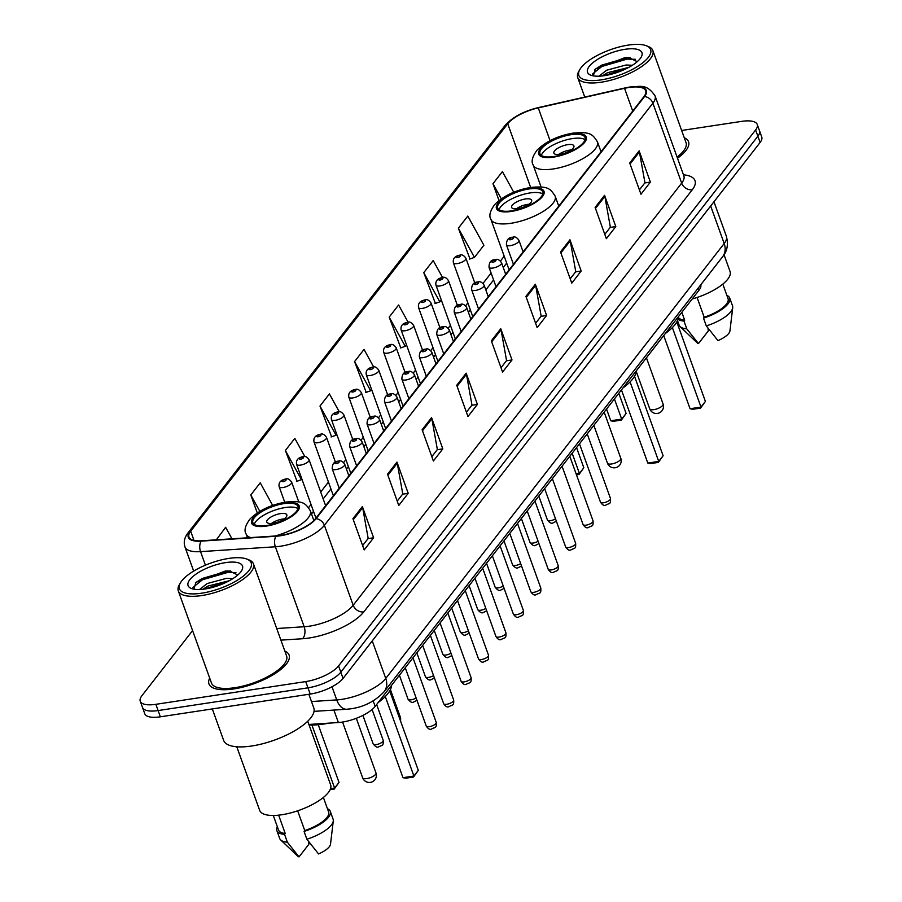 <?xml version="1.0" encoding="UTF-8"?>
<svg xmlns="http://www.w3.org/2000/svg" width="902" height="902" viewBox="0 0 902 902"><rect width="100%" height="100%" fill="white"/><g stroke="black" fill="none" stroke-linecap="round" stroke-linejoin="round"><path stroke-width="1.35" d="M700.775 284.806A26.62 9.403 160.2 0 1 699.095 290.117L375.153 706.413A26.62 9.403 160.2 0 1 338.374 722.525L308.89 724.441M192.588 630.577L141.885 695.746A26.62 9.403 -19.8 0 0 140.25 701.204L144.748 713.696A26.62 9.403 -19.8 0 0 160.364 716.808L310.22 694.078A26.62 9.403 -19.8 0 0 343.064 678.405L760.115 142.448A26.62 9.403 -19.8 0 0 761.75 136.98L759.495 130.734A26.62 9.403 -19.8 0 1 757.872 136.202A26.62 9.403 -19.8 0 0 759.495 130.734L757.252 124.487A26.62 9.403 -19.8 0 0 741.636 121.375L681.653 130.474M140.25 701.204A26.62 9.403 -19.8 0 0 155.866 704.315L305.722 681.585A26.62 9.403 -19.8 0 0 338.566 665.913L340.821 672.159L757.872 136.202L340.821 672.159A26.62 9.403 -19.8 0 1 307.965 687.831A26.62 9.403 -19.8 0 0 340.821 672.159L343.064 678.405M155.866 704.315L158.109 710.562L307.965 687.831L158.109 710.562A26.62 9.403 -19.8 0 1 142.505 707.45A26.62 9.403 -19.8 0 0 158.109 710.562L160.364 716.808M209.692 678.101A42.586 15.052 -19.8 0 0 208.96 683.93A42.586 15.052 -19.8 0 0 233.934 688.914A42.586 15.052 -19.8 0 0 289.102 655.077A42.586 15.052 -19.8 0 0 284.818 651.052A42.586 15.052 -19.8 0 1 289.102 655.077A42.586 15.052 -19.8 0 1 233.934 688.914A42.586 15.052 -19.8 0 1 208.96 683.93A42.586 15.052 -19.8 0 1 209.692 678.101M629.032 87.471A28.39 10.035 160.2 0 1 645.685 90.786A28.39 10.035 160.2 0 1 643.949 96.615L315.463 518.751A28.39 10.035 160.2 0 1 276.238 535.935L201.417 540.794A28.39 10.035 160.2 0 1 188.946 537.017A28.39 10.035 160.2 0 1 190.683 531.188L507.725 123.766A28.39 10.035 160.2 0 1 538.268 107.89L624.545 88.317A28.39 10.035 160.2 0 1 629.032 87.471M629.28 87.144A29.101 10.283 -19.8 0 0 624.68 88.024L538.415 107.597A29.101 10.283 -19.8 0 0 507.093 123.856L190.063 531.289A29.101 10.283 -19.8 0 0 201.056 541.132L275.877 536.273A29.101 10.283 -19.8 0 0 316.083 518.661L644.569 96.514A29.101 10.283 -19.8 0 0 629.28 87.144M352.93 518.673L364.183 549.916L373.62 537.784L362.367 506.552L352.93 518.673M362.627 545.586L368.174 538.438L362.672 507.646A7.103 5.795 -142.1 0 0 362.367 506.552M368.027 538.629L373.62 537.784M387.533 474.215L398.774 505.447L408.211 493.326L396.97 462.095L387.533 474.215M397.218 501.117L402.777 493.98L397.263 463.188A7.103 5.795 -142.1 0 0 396.97 462.095M402.63 494.172L408.211 493.326M422.125 429.758L433.377 460.99L442.814 448.869L431.562 417.626L422.125 429.758M431.821 456.66L437.369 449.523L431.855 418.731A7.103 5.795 -142.1 0 0 431.562 417.626M437.222 449.715L442.814 448.869M456.728 385.289L467.969 416.532L477.406 404.4L466.165 373.169L456.728 385.289M466.413 412.203L471.971 405.054L466.458 374.262A7.103 5.795 -142.1 0 0 466.165 373.169M471.825 405.246L477.406 404.4M629.709 162.991L640.961 194.223L650.387 182.103L639.146 150.859L629.709 162.991M639.394 189.894L644.953 182.756L639.439 151.964A7.103 5.795 -142.1 0 0 639.146 150.859M644.806 182.948L650.387 182.103M595.117 207.449L606.358 238.68L615.795 226.56L604.554 195.328L595.117 207.449M604.802 234.351L610.361 227.214L604.847 196.422A7.103 5.795 -142.1 0 0 604.554 195.328M610.214 227.405L615.795 226.56M560.514 251.906L571.767 283.149L581.192 271.017L569.951 239.785L560.514 251.906M570.199 278.819L575.758 271.682L570.244 240.879A7.103 5.795 -142.1 0 0 569.951 239.785M575.611 271.863L581.192 271.017M525.922 296.375L537.164 327.606L546.601 315.486L535.36 284.243L525.922 296.375M535.608 323.277L541.166 316.14L535.653 285.348A7.103 5.795 -142.1 0 0 535.36 284.243M541.02 316.331L546.601 315.486M491.319 340.832L502.572 372.064L512.009 359.943L500.757 328.711L491.319 340.832M501.005 367.734L506.563 360.597L501.05 329.805A7.103 5.795 -142.1 0 0 500.757 328.711M506.417 360.789L512.009 359.943M677.503 158.222A42.586 15.052 -19.8 0 0 688.542 141.761A42.586 15.052 -19.8 0 0 684.257 137.735A42.586 15.052 -19.8 0 1 688.542 141.761A42.586 15.052 -19.8 0 1 677.503 158.222M338.566 665.913L755.617 129.956A26.62 9.403 -19.8 0 0 757.252 124.487M304.876 456.626L294.819 438.372L285.382 450.493L297.006 481.251M272.675 505.424L260.227 482.829L250.79 494.961L257.262 512.934M231.972 538.81L225.624 527.298L216.333 539.824M408.121 322.251L398.605 304.989L389.179 317.109L400.792 347.868M442.566 277.512L433.208 260.531L423.771 272.652L435.395 303.41M458.363 228.195L474.452 257.386L483.889 245.254L467.8 216.063L458.363 228.195L469.987 258.942M513.757 192.227L502.403 171.605L492.966 183.726L499.009 200.526M339.276 411.808L329.41 393.915L319.985 406.035L331.598 436.793M373.687 367.013L364.013 349.446L354.576 361.578L366.201 392.325M354.576 361.578L370.666 390.769L371.601 389.551M370.666 390.769L365.716 392.494M389.179 317.109L405.257 346.3L406.452 344.767M405.257 346.3L400.308 348.037M423.771 272.652L439.849 301.843L441.303 299.983M439.849 301.843L434.899 303.579M474.452 257.386L469.502 259.111M492.966 183.726L501.298 198.846M319.985 406.035L336.063 435.226L336.75 434.336M336.063 435.226L331.113 436.963M285.382 450.493L301.471 479.684L301.911 479.12M301.471 479.684L296.521 481.42M250.79 494.961L259.81 511.344M601.206 79.861A38.155 13.485 -19.8 0 0 641.942 63.422A38.155 13.485 -19.8 0 0 646.238 45.72A38.155 13.485 -19.8 0 0 628.254 45.1A38.155 13.485 -19.8 0 0 579.772 69.646A38.155 13.485 -19.8 0 0 601.206 79.861M579.772 69.646L578.712 71.551A39.925 14.116 -19.8 0 0 577.731 77.561A39.925 14.116 -19.8 0 0 601.138 82.229A39.925 14.116 -19.8 0 0 652.856 50.523A39.925 14.116 -19.8 0 0 648.267 46.498L646.238 45.72M677.086 157.061A39.925 14.116 -19.8 0 0 686.039 142.663L652.856 50.523M692.161 299.013A37.704 13.327 -19.8 0 0 730.056 271.479L724.024 254.725M598.996 76.185L606.606 70.232L626.044 65L632.381 65.26M602.265 75.948L607.497 72.712L628.75 67.402M624.985 49.306A28.932 10.226 -19.8 0 0 594.102 61.764A28.932 10.226 -19.8 0 0 590.844 75.193A28.932 10.226 -19.8 0 0 604.475 75.655A28.932 10.226 -19.8 0 0 641.243 57.04A28.932 10.226 -19.8 0 0 624.985 49.306M637.24 61.663L628.818 57.604L624.748 57.694L595.354 69.037L593.336 75.858M678.496 317.651A26.62 9.403 -19.8 0 0 684.674 320.176L681.833 312.295M677.503 320.65L679.105 325.103A28.39 10.035 -19.8 0 0 680.108 326.603L697.066 342.737A17.747 6.269 -19.8 0 0 698.464 343.583L708.284 330.955L708.014 328.136M680.108 326.603A28.39 10.035 -19.8 0 0 686.794 328.869L683.987 321.067L684.674 320.176M698.464 343.583L686.794 328.869M678.033 319.376A28.39 10.035 -19.8 0 0 683.987 321.067M697.088 297.491L704.191 317.222A26.62 9.403 -19.8 0 0 728.049 298.663L722.818 284.119M704.191 317.222L703.504 318.102L706.311 325.915L717.981 340.618A17.747 6.269 -19.8 0 0 729.943 330.899L732.717 307.661A28.39 10.035 -19.8 0 0 732.537 305.868L729.718 298.055A28.39 10.035 -19.8 0 0 726.865 295.371M706.311 325.915A28.39 10.035 -19.8 0 0 732.717 307.661M703.504 318.102A28.39 10.035 -19.8 0 0 729.718 298.055M592.388 74.054L601.927 66.444L627.082 59.115L635.38 59.295M608.422 74.922L622.989 70.198M594.824 69.544L601.476 65.203L626.642 57.886L630.194 57.717M603.923 75.745L627.409 68.112M570.989 134.691A23.959 8.468 -19.8 0 0 539.96 153.712A23.959 8.468 -19.8 0 0 554.008 156.52A23.959 8.468 -19.8 0 0 585.037 137.487A23.959 8.468 -19.8 0 0 570.989 134.691M585.048 139.686A23.959 8.468 -19.8 0 0 572.398 138.592A23.959 8.468 -19.8 0 0 541.347 155.415M665.27 333.582A51.899 18.344 -19.8 0 0 678.631 316.41M705.398 401.424L700.628 408.076L692.815 409.26L690.064 408.741L700.989 407.084L705.398 401.424L676.793 321.991M700.628 408.076L700.989 407.084L672.373 327.573M690.064 408.741L663.725 335.567M626.101 413.454L621.32 420.106L613.518 421.29L610.767 420.772L621.692 419.114L626.101 413.454L618.828 393.261M621.32 420.106L621.692 419.114L614.42 398.921M610.767 420.772L606.55 409.046M567.674 144.658A10.644 3.766 -19.8 0 0 553.884 153.114A10.644 3.766 -19.8 0 0 560.131 154.355A10.644 3.766 -19.8 0 0 573.92 145.899A10.644 3.766 -19.8 0 0 567.674 144.658M571.259 149.946A10.644 3.766 -19.8 0 0 569.647 150.127A10.644 3.766 -19.8 0 0 558.518 154.535M201.777 593.178A38.155 13.485 -19.8 0 0 242.503 576.739A38.155 13.485 -19.8 0 0 246.81 559.048A38.155 13.485 -19.8 0 0 228.826 558.417A38.155 13.485 -19.8 0 0 180.332 582.974A38.155 13.485 -19.8 0 0 201.777 593.178M180.332 582.974L179.272 584.868A39.925 14.116 -19.8 0 0 178.292 590.889A39.925 14.116 -19.8 0 0 201.71 595.557A39.925 14.116 -19.8 0 0 253.428 563.84A39.925 14.116 -19.8 0 0 248.828 559.826L246.81 559.048M178.292 590.889L211.463 683.028A39.925 14.116 -19.8 0 0 234.881 687.696A39.925 14.116 -19.8 0 0 286.599 655.979L253.428 563.84M212.308 708.927L223.64 740.395A47.907 16.935 -19.8 0 0 251.726 745.999A47.907 16.935 -19.8 0 0 313.795 707.946L308.867 694.281M236.775 746.777L259.663 810.346A37.704 13.327 -19.8 0 0 281.774 814.754A37.704 13.327 -19.8 0 0 330.617 784.796L307.729 721.228M199.556 589.513L207.167 583.549L226.605 578.317L232.941 578.588M202.826 589.277L208.069 586.029L229.311 580.719M225.556 562.622A28.932 10.226 -19.8 0 0 194.663 575.093A28.932 10.226 -19.8 0 0 191.404 588.51A28.932 10.226 -19.8 0 0 205.036 588.983A28.932 10.226 -19.8 0 0 241.804 570.368A28.932 10.226 -19.8 0 0 225.556 562.622M237.801 574.991L229.379 570.932L225.32 571.022L195.914 582.365L193.896 589.186M273.295 815.476L278.526 830.009A26.62 9.403 -19.8 0 0 285.235 833.504L278.639 815.16M277.342 826.728A28.39 10.035 -19.8 0 0 276.858 830.618L279.676 838.42A28.39 10.035 -19.8 0 0 280.669 839.92L297.626 856.054A17.747 6.269 -19.8 0 0 299.024 856.9L308.845 844.283L308.574 841.465M280.669 839.92A28.39 10.035 -19.8 0 0 287.366 842.197L284.547 834.384L285.235 833.504M299.024 856.9L287.366 842.197M276.858 830.618A28.39 10.035 -19.8 0 0 284.547 834.384M297.649 810.808L304.752 830.539A26.62 9.403 -19.8 0 0 328.61 811.98L323.378 797.436M304.752 830.539L304.064 831.43L306.872 839.232L318.541 853.935A17.747 6.269 -19.8 0 0 330.504 844.216L333.278 820.989A28.39 10.035 -19.8 0 0 333.097 819.185L330.29 811.383A28.39 10.035 -19.8 0 0 327.437 808.699M306.872 839.232A28.39 10.035 -19.8 0 0 333.278 820.989M304.064 831.43A28.39 10.035 -19.8 0 0 330.29 811.383M192.96 587.371L202.488 579.772L227.654 572.443L235.941 572.623M208.993 588.251L223.561 583.526M195.384 582.861L202.048 578.532L227.203 571.203L230.754 571.034M204.483 589.062L227.969 581.429M528.719 189.014A23.959 8.468 -19.8 0 0 497.69 208.035A23.959 8.468 -19.8 0 0 511.738 210.843A23.959 8.468 -19.8 0 0 542.767 191.81A23.959 8.468 -19.8 0 0 528.719 189.014M542.778 194.009A23.959 8.468 -19.8 0 0 530.128 192.915A23.959 8.468 -19.8 0 0 499.077 209.749M623 387.905A51.899 18.344 -19.8 0 0 636.361 370.733M663.128 455.747L658.359 462.399L650.545 463.583L647.794 463.064L658.719 461.407L663.128 455.747L634.523 376.314M658.359 462.399L658.719 461.407L630.092 381.896M647.794 463.064L621.455 389.889M576.152 473.933L579.422 473.437L583.831 467.777L576.558 447.584M583.831 467.777L579.05 474.429L579.422 473.437L572.15 453.244M579.05 474.429L576.468 474.824M525.404 198.981A10.644 3.766 -19.8 0 0 511.614 207.437A10.644 3.766 -19.8 0 0 517.861 208.678A10.644 3.766 -19.8 0 0 531.65 200.221A10.644 3.766 -19.8 0 0 525.404 198.981M528.989 204.269A10.644 3.766 -19.8 0 0 527.377 204.45A10.644 3.766 -19.8 0 0 516.248 208.858M283.893 503.632A23.959 8.468 -19.8 0 0 252.864 522.664A23.959 8.468 -19.8 0 0 266.913 525.46A23.959 8.468 -19.8 0 0 297.942 506.428A23.959 8.468 -19.8 0 0 283.893 503.632M297.964 508.627A23.959 8.468 -19.8 0 0 285.303 507.533A23.959 8.468 -19.8 0 0 254.251 524.366M309.07 724.971A51.899 18.344 -19.8 0 0 323.919 724.035A51.899 18.344 -19.8 0 0 329.072 723.133M378.175 702.523A51.899 18.344 -19.8 0 0 391.536 685.351M418.302 770.376L413.533 777.017L405.731 778.201L402.98 777.693L413.905 776.036L418.302 770.376L389.709 690.932M413.533 777.017L413.905 776.036L385.278 696.524M402.98 777.693L376.63 704.518M330.515 788.675L334.597 788.055L339.005 782.406L318.248 724.734M339.005 782.406L334.236 789.047L334.597 788.055L311.912 725.039M334.236 789.047L330.109 789.678M280.59 513.599A10.644 3.766 -19.8 0 0 266.789 522.055A10.644 3.766 -19.8 0 0 273.035 523.307A10.644 3.766 -19.8 0 0 286.825 514.839A10.644 3.766 -19.8 0 0 280.59 513.599M284.164 518.887A10.644 3.766 -19.8 0 0 282.551 519.067A10.644 3.766 -19.8 0 0 271.423 523.476M698.317 287.952L699.095 290.117M333.898 710.077L338.374 722.525M373.169 700.899L375.153 706.413M311.483 701.542L336.728 699.907A35.494 12.549 -19.8 0 0 341.959 699.332A35.494 12.549 -19.8 0 0 385.763 678.428L724.182 243.517A35.494 12.549 -19.8 0 0 726.358 236.234C728.5 244.498 727.237 251.342 722.581 256.777L384.162 691.687A17.747 14.488 37.9 0 0 385.763 678.428L372.255 640.894M710.675 205.983L724.182 243.517A17.747 14.488 37.9 0 1 722.581 256.777M332.004 686.772L336.728 699.907A17.747 10.486 86.3 0 0 346.785 709.243L314.043 711.362M760.115 142.448L755.617 129.956M310.22 694.078L305.722 681.585M683.468 174.796A44.356 15.684 160.2 0 1 692.296 189.747L363.81 611.883A8.873 7.25 37.9 0 1 353.189 605.265L681.675 183.129A35.494 12.549 -19.8 0 0 683.84 175.834L684.066 176.713M363.81 611.883A44.356 15.684 160.2 0 1 309.059 638.018A44.356 15.684 160.2 0 1 302.52 638.74L280.894 640.138M275.877 536.273A8.873 5.243 86.3 0 0 275.369 546.781L304.166 626.743A35.494 12.549 -19.8 0 0 309.397 626.168A35.494 12.549 -19.8 0 0 353.189 605.265L324.404 525.302A35.494 12.549 160.2 0 1 275.369 546.781L200.548 551.641A35.494 12.549 160.2 0 1 184.966 546.916L193.671 571.101M538.922 107.473A8.873 2.729 77.2 0 0 538.663 107.496C523.679 111.138 512.449 117.17 504.973 125.57A8.873 7.25 37.9 0 1 507.093 123.856M190.063 531.289A8.873 7.25 -142.1 0 0 187.943 533.003C184.425 537.536 183.433 542.181 184.966 546.916M201.056 541.132A8.873 5.243 86.3 0 0 200.548 551.641L205.419 565.182M644.569 96.514A8.873 7.25 -142.1 0 1 652.89 103.166A35.494 12.549 160.2 0 0 655.055 95.883C646.272 82.849 639.495 86.975 629.776 86.998L538.663 107.496A8.873 2.729 77.2 0 0 538.415 107.597M316.083 518.661A8.873 7.25 37.9 0 1 324.404 525.302L652.89 103.166L681.675 183.129A8.873 7.25 37.9 0 0 692.296 189.747M276.711 628.525L304.166 626.743A8.873 5.243 -93.7 0 1 302.52 638.74M190.683 531.188L193.998 540.399M624.545 88.317L632.719 111.036M538.268 107.89L550.062 140.656M507.725 123.766L530.647 187.447C515.561 190.142 503.62 195.802 494.848 204.393C490.045 210.888 488.726 215.86 490.902 219.299A34.163 12.076 160.2 0 0 510.927 223.29A34.163 12.076 160.2 0 0 555.17 196.162C550.31 188.845 548.664 185.756 530.669 187.447M504.184 256.224L500.452 261.028M491.094 273.047L483.021 283.42M467.845 302.925L465.601 305.812M450.425 325.318L448.181 328.204M432.994 347.71L430.75 350.596M415.574 370.102L413.33 372.988M398.154 392.494L395.899 395.38M380.723 414.886L378.479 417.773M363.303 437.278L361.059 440.165M345.872 459.67L343.628 462.557M328.452 482.063L320.695 492.03M311.032 504.455L308.608 507.567M491.691 341.847L501.05 329.805M526.283 297.378L535.653 285.348M560.886 252.921L570.244 240.879M595.478 208.463L604.847 196.422M630.07 163.995L639.439 151.964M457.088 386.304L466.458 374.262M422.497 430.761L431.855 418.731M387.894 475.23L397.263 463.188M353.302 519.687L362.672 507.646M553.535 157.117A25.29 8.941 -19.8 0 0 584.744 142.223A25.29 8.941 -19.8 0 0 571.462 134.082A25.29 8.941 -19.8 0 0 540.253 148.977A25.29 8.941 -19.8 0 0 553.535 157.117M601.025 151.773L597.451 141.839A34.163 12.076 160.2 0 1 553.197 168.967A34.163 12.076 160.2 0 1 533.172 164.976L541.099 187.007M653.882 409.643A7.103 2.514 160.2 0 1 649.722 408.82A7.103 7.103 0 0 0 662 410.771A7.103 7.103 0 0 0 663.071 404.006A7.103 2.514 160.2 0 1 662.643 405.472A7.103 2.514 160.2 0 1 653.882 409.643M511.265 211.44A25.29 8.941 -19.8 0 0 542.474 196.546A25.29 8.941 -19.8 0 0 529.192 188.405A25.29 8.941 -19.8 0 0 497.983 203.3A25.29 8.941 -19.8 0 0 511.265 211.44M611.612 463.966A7.103 2.514 160.2 0 1 607.441 463.143A7.103 7.103 0 0 0 619.73 465.094A7.103 7.103 0 0 0 620.802 458.329A7.103 2.514 160.2 0 1 620.373 459.794A7.103 2.514 160.2 0 1 611.612 463.966M266.44 526.069A25.29 8.941 -19.8 0 0 297.649 511.175A25.29 8.941 -19.8 0 0 284.367 503.023A25.29 8.941 -19.8 0 0 253.158 517.917A25.29 8.941 -19.8 0 0 266.44 526.069M313.862 520.544L310.356 510.78A34.163 12.076 160.2 0 1 275.02 536.013M250.677 537.592A34.163 12.076 160.2 0 1 246.077 533.928L247.475 537.806M366.787 778.595A7.103 2.514 160.2 0 1 362.627 777.761A7.103 7.103 0 0 0 374.905 779.723A7.103 7.103 0 0 0 375.976 772.958A7.103 2.514 160.2 0 1 375.548 774.412A7.103 2.514 160.2 0 1 366.787 778.595M610.485 498.502C610.846 504.748 609.515 502.899 605.828 505.097C604.182 506.033 602.389 505.03 600.473 502.11A5.322 1.883 -19.8 0 0 603.596 502.741A5.322 1.883 -19.8 0 0 610.485 498.502L587.225 433.885M510.34 245.648A6.652 2.356 160.2 0 1 506.439 244.87C506.439 239.831 508.559 237.282 512.821 237.226C514.862 236.324 516.902 237.373 518.966 240.372A6.652 2.356 160.2 0 1 510.34 245.648M512.088 237.711A2.221 0.789 -19.8 0 0 509.348 239.007A2.221 0.789 -19.8 0 0 510.509 239.729A2.221 0.789 -19.8 0 0 513.249 238.421A2.221 0.789 -19.8 0 0 512.088 237.711M593.065 520.894C593.415 527.14 592.095 525.291 588.408 527.49C586.751 528.425 584.97 527.422 583.042 524.502A5.322 1.883 -19.8 0 0 586.165 525.133A5.322 1.883 -19.8 0 0 593.065 520.894L569.793 456.277M492.92 268.041A6.652 2.356 160.2 0 1 489.019 267.263C489.008 262.223 491.139 259.675 495.401 259.618C497.442 258.716 499.482 259.765 501.546 262.764A6.652 2.356 160.2 0 1 492.92 268.041M494.657 260.103A2.221 0.789 -19.8 0 0 491.928 261.4A2.221 0.789 -19.8 0 0 493.09 262.121A2.221 0.789 -19.8 0 0 495.829 260.813A2.221 0.789 -19.8 0 0 494.657 260.103M575.634 543.286C575.995 549.532 574.675 547.683 570.977 549.882C569.331 550.818 567.55 549.814 565.622 546.894A5.322 1.883 -19.8 0 0 568.745 547.525A5.322 1.883 -19.8 0 0 575.634 543.286L552.374 478.669M475.501 290.433A6.652 2.356 160.2 0 1 471.599 289.655C471.588 284.615 473.719 282.067 477.981 282.01C480.011 281.108 482.063 282.157 484.115 285.156A6.652 2.356 160.2 0 1 475.501 290.433M477.237 282.495A2.221 0.789 -19.8 0 0 474.497 283.792A2.221 0.789 -19.8 0 0 475.658 284.513A2.221 0.789 -19.8 0 0 478.398 283.205A2.221 0.789 -19.8 0 0 477.237 282.495M558.214 565.678C558.563 571.924 557.244 570.075 553.557 572.274C551.911 573.21 550.119 572.206 548.202 569.286A5.322 1.883 -19.8 0 0 551.314 569.917A5.322 1.883 -19.8 0 0 558.214 565.678L534.942 501.061M458.069 312.825A6.652 2.356 160.2 0 1 454.168 312.047C454.168 307.007 456.288 304.459 460.55 304.402C462.591 303.5 464.631 304.549 466.695 307.548A6.652 2.356 160.2 0 1 458.069 312.825M459.817 304.887A2.221 0.789 -19.8 0 0 457.077 306.184A2.221 0.789 -19.8 0 0 458.239 306.905A2.221 0.789 -19.8 0 0 460.978 305.598A2.221 0.789 -19.8 0 0 459.817 304.887M540.794 588.07C541.144 594.317 539.824 592.467 536.138 594.666C534.48 595.602 532.699 594.598 530.771 591.678A5.322 1.883 -19.8 0 0 533.894 592.31A5.322 1.883 -19.8 0 0 540.794 588.07L517.522 523.453M440.65 335.217A6.652 2.356 160.2 0 1 436.748 334.439C436.737 329.399 438.868 326.851 443.13 326.795C445.16 325.893 447.212 326.941 449.264 329.94A6.652 2.356 160.2 0 1 440.65 335.217M442.386 327.279A2.221 0.789 -19.8 0 0 439.646 328.576A2.221 0.789 -19.8 0 0 440.819 329.298A2.221 0.789 -19.8 0 0 443.547 327.99A2.221 0.789 -19.8 0 0 442.386 327.279M523.363 610.462C523.724 616.709 522.393 614.86 518.706 617.058C517.06 617.994 515.267 616.991 513.351 614.07A5.322 1.883 -19.8 0 0 516.474 614.702A5.322 1.883 -19.8 0 0 523.363 610.462L500.103 545.845M423.23 357.609A6.652 2.356 160.2 0 1 419.317 356.831C419.317 351.791 421.448 349.243 425.699 349.187C427.74 348.285 429.78 349.333 431.844 352.332A6.652 2.356 160.2 0 1 423.23 357.609M424.966 349.672A2.221 0.789 -19.8 0 0 422.226 350.968A2.221 0.789 -19.8 0 0 423.388 351.69A2.221 0.789 -19.8 0 0 426.127 350.382A2.221 0.789 -19.8 0 0 424.966 349.672M505.943 632.854C506.293 639.101 504.973 637.252 501.286 639.45C499.629 640.386 497.848 639.383 495.92 636.462A5.322 1.883 -19.8 0 0 499.043 637.094A5.322 1.883 -19.8 0 0 505.943 632.854L482.671 568.237M405.799 380.001A6.652 2.356 160.2 0 1 401.897 379.223C401.886 374.183 404.017 371.635 408.279 371.579C410.32 370.677 412.361 371.725 414.424 374.725A6.652 2.356 160.2 0 1 405.799 380.001M407.535 372.064A2.221 0.789 -19.8 0 0 404.806 373.36A2.221 0.789 -19.8 0 0 405.968 374.082A2.221 0.789 -19.8 0 0 408.707 372.774A2.221 0.789 -19.8 0 0 407.535 372.064M488.512 655.247C488.873 661.493 487.554 659.644 483.855 661.842C482.209 662.778 480.428 661.775 478.5 658.855A5.322 1.883 -19.8 0 0 481.623 659.486A5.322 1.883 -19.8 0 0 488.512 655.247L465.252 590.63M388.379 402.393A6.652 2.356 160.2 0 1 384.477 401.615C384.466 396.576 386.597 394.027 390.859 393.971C392.889 393.069 394.941 394.118 396.993 397.117A6.652 2.356 160.2 0 1 388.379 402.393M390.115 394.456A2.221 0.789 -19.8 0 0 387.375 395.752A2.221 0.789 -19.8 0 0 388.548 396.474A2.221 0.789 -19.8 0 0 391.276 395.166A2.221 0.789 -19.8 0 0 390.115 394.456M471.092 677.639C471.442 683.885 470.122 682.036 466.435 684.235C464.789 685.17 462.997 684.167 461.08 681.247A5.322 1.883 -19.8 0 0 464.192 681.878A5.322 1.883 -19.8 0 0 471.092 677.639L447.832 613.022M370.947 424.786A6.652 2.356 160.2 0 1 367.046 424.008C367.046 418.968 369.166 416.42 373.428 416.363C375.469 415.461 377.51 416.51 379.573 419.509A6.652 2.356 160.2 0 1 370.947 424.786M372.695 416.848A2.221 0.789 -19.8 0 0 369.955 418.145A2.221 0.789 -19.8 0 0 371.117 418.866A2.221 0.789 -19.8 0 0 373.856 417.558A2.221 0.789 -19.8 0 0 372.695 416.848M453.672 700.042C454.022 706.277 452.703 704.428 449.016 706.627C447.358 707.563 445.577 706.559 443.649 703.639A5.322 1.883 -19.8 0 0 446.772 704.27A5.322 1.883 -19.8 0 0 453.672 700.042L430.401 635.414M353.528 447.178A6.652 2.356 160.2 0 1 349.626 446.4C349.615 441.36 351.746 438.812 356.008 438.755C358.038 437.853 360.09 438.902 362.142 441.901A6.652 2.356 160.2 0 1 353.528 447.178M355.264 439.24A2.221 0.789 -19.8 0 0 352.524 440.537A2.221 0.789 -19.8 0 0 353.697 441.258A2.221 0.789 -19.8 0 0 356.437 439.95A2.221 0.789 -19.8 0 0 355.264 439.24M436.241 722.434C436.602 728.669 435.271 726.82 431.584 729.019C429.938 729.955 428.146 728.951 426.229 726.031A5.322 1.883 -19.8 0 0 429.352 726.662A5.322 1.883 -19.8 0 0 436.241 722.434L412.981 657.806M336.108 469.57A6.652 2.356 160.2 0 1 332.207 468.792C332.195 463.752 334.326 461.204 338.588 461.147C340.618 460.245 342.67 461.294 344.722 464.293A6.652 2.356 160.2 0 1 336.108 469.57M337.844 461.632A2.221 0.789 -19.8 0 0 335.104 462.929A2.221 0.789 -19.8 0 0 336.266 463.651A2.221 0.789 -19.8 0 0 339.005 462.343A2.221 0.789 -19.8 0 0 337.844 461.632M556.376 521.221L552.779 523.025C551.426 523.803 549.645 522.81 547.424 520.037A5.322 1.883 -19.8 0 0 550.547 520.657A5.322 1.883 -19.8 0 0 555.519 518.842M474.835 283.036L465.917 258.288A6.652 2.356 160.2 0 1 457.303 263.576A6.652 2.356 160.2 0 1 453.402 262.798L472.772 316.591M457.472 257.645A2.221 0.789 -19.8 0 0 460.2 256.337A2.221 0.789 -19.8 0 0 459.039 255.627A2.221 0.789 -19.8 0 0 456.299 256.935A2.221 0.789 -19.8 0 0 457.472 257.645M538.956 543.613L535.36 545.417C534.007 546.195 532.214 545.203 530.004 542.429A5.322 1.883 -19.8 0 0 533.127 543.049A5.322 1.883 -19.8 0 0 538.099 541.234M457.404 305.428L448.497 280.68A6.652 2.356 160.2 0 1 439.872 285.968A6.652 2.356 160.2 0 1 435.97 285.19L455.341 338.983M440.041 280.037A2.221 0.789 -19.8 0 0 442.781 278.729A2.221 0.789 -19.8 0 0 441.619 278.019A2.221 0.789 -19.8 0 0 438.879 279.327A2.221 0.789 -19.8 0 0 440.041 280.037M521.525 566.005L517.94 567.809C516.587 568.587 514.794 567.595 512.573 564.821A5.322 1.883 -19.8 0 0 515.696 565.441A5.322 1.883 -19.8 0 0 520.668 563.626M439.984 327.821L431.066 303.072A6.652 2.356 160.2 0 1 422.452 308.36A6.652 2.356 160.2 0 1 418.551 307.582L437.921 361.375M422.621 302.429A2.221 0.789 -19.8 0 0 425.361 301.121A2.221 0.789 -19.8 0 0 424.188 300.411A2.221 0.789 -19.8 0 0 421.448 301.719A2.221 0.789 -19.8 0 0 422.621 302.429M504.105 588.397L500.509 590.201C499.156 590.979 497.374 589.987 495.153 587.213A5.322 1.883 -19.8 0 0 498.276 587.833A5.322 1.883 -19.8 0 0 503.248 586.018M422.553 350.213L413.646 325.464A6.652 2.356 160.2 0 1 405.032 330.752A6.652 2.356 160.2 0 1 401.131 329.974L420.49 383.767M405.19 324.821A2.221 0.789 -19.8 0 0 407.93 323.514A2.221 0.789 -19.8 0 0 406.768 322.803A2.221 0.789 -19.8 0 0 404.028 324.111A2.221 0.789 -19.8 0 0 405.19 324.821M486.685 610.789L483.089 612.593C481.736 613.371 479.943 612.379 477.722 609.605A5.322 1.883 -19.8 0 0 480.845 610.226A5.322 1.883 -19.8 0 0 485.828 608.41M405.133 372.605L396.226 347.856A6.652 2.356 160.2 0 1 387.601 353.144A6.652 2.356 160.2 0 1 383.7 352.366L403.07 406.159M387.77 347.214A2.221 0.789 -19.8 0 0 390.51 345.906A2.221 0.789 -19.8 0 0 389.337 345.195A2.221 0.789 -19.8 0 0 386.608 346.503A2.221 0.789 -19.8 0 0 387.77 347.214M469.254 633.181L465.657 634.985C464.305 635.763 462.523 634.771 460.302 631.998A5.322 1.883 -19.8 0 0 463.425 632.618A5.322 1.883 -19.8 0 0 468.397 630.802M387.713 394.997L378.795 370.248A6.652 2.356 160.2 0 1 370.181 375.536A6.652 2.356 160.2 0 1 366.28 374.758L385.65 428.551M370.35 369.606A2.221 0.789 -19.8 0 0 373.078 368.298A2.221 0.789 -19.8 0 0 371.917 367.588A2.221 0.789 -19.8 0 0 369.177 368.895A2.221 0.789 -19.8 0 0 370.35 369.606M451.834 655.574L448.238 657.378C446.885 658.156 445.103 657.163 442.882 654.39A5.322 1.883 -19.8 0 0 446.005 655.01A5.322 1.883 -19.8 0 0 450.977 653.195M370.282 417.389L361.375 392.641A6.652 2.356 160.2 0 1 352.75 397.929A6.652 2.356 160.2 0 1 348.848 397.151L368.219 450.944M352.919 391.998A2.221 0.789 -19.8 0 0 355.659 390.69A2.221 0.789 -19.8 0 0 354.497 389.98A2.221 0.789 -19.8 0 0 351.757 391.288A2.221 0.789 -19.8 0 0 352.919 391.998M434.403 677.966L430.818 679.77C429.465 680.548 427.672 679.556 425.451 676.782A5.322 1.883 -19.8 0 0 428.574 677.402A5.322 1.883 -19.8 0 0 433.546 675.587M352.862 439.781L343.955 415.033A6.652 2.356 160.2 0 1 335.33 420.321A6.652 2.356 160.2 0 1 331.429 419.543L350.799 473.336M335.499 414.39A2.221 0.789 -19.8 0 0 338.239 413.082A2.221 0.789 -19.8 0 0 337.066 412.372A2.221 0.789 -19.8 0 0 334.338 413.68A2.221 0.789 -19.8 0 0 335.499 414.39M416.983 700.358L413.387 702.162C412.034 702.94 410.252 701.948 408.031 699.174A5.322 1.883 -19.8 0 0 411.154 699.794A5.322 1.883 -19.8 0 0 416.126 697.979M335.443 462.174L326.524 437.425A6.652 2.356 160.2 0 1 317.91 442.713A6.652 2.356 160.2 0 1 314.009 441.935L333.368 495.728M318.068 436.782A2.221 0.789 -19.8 0 0 320.808 435.474A2.221 0.789 -19.8 0 0 319.646 434.764A2.221 0.789 -19.8 0 0 316.906 436.072A2.221 0.789 -19.8 0 0 318.068 436.782M399.958 719.424A5.322 1.883 -19.8 0 0 400.623 717.958L400.589 721.149M325.622 505.695L309.104 459.817A6.652 2.356 160.2 0 1 300.479 465.105A6.652 2.356 160.2 0 1 296.578 464.327L315.948 518.12M300.648 459.174A2.221 0.789 -19.8 0 0 303.388 457.866A2.221 0.789 -19.8 0 0 302.226 457.156A2.221 0.789 -19.8 0 0 299.487 458.464A2.221 0.789 -19.8 0 0 300.648 459.174M376.303 744.578A5.322 1.883 -19.8 0 0 383.203 740.35C383.553 746.585 382.234 744.736 378.536 746.946C377.183 747.724 375.401 746.732 373.18 743.958A5.322 1.883 -19.8 0 0 376.303 744.578M298.799 501.986L291.673 482.209A6.652 2.356 160.2 0 1 283.059 487.497A6.652 2.356 160.2 0 1 279.158 486.719L284.75 502.245M283.228 481.567A2.221 0.789 -19.8 0 0 285.957 480.259A2.221 0.789 -19.8 0 0 284.795 479.548A2.221 0.789 -19.8 0 0 282.055 480.856A2.221 0.789 -19.8 0 0 283.228 481.567M384.162 691.687C375.119 701.237 364.036 706.942 350.912 708.792L346.785 709.243M726.358 236.234L713.956 201.777M504.973 125.57L187.943 533.003M655.055 95.883L683.84 175.834M506.676 263.113L503.248 267.511M493.586 279.936L485.828 289.903M470.325 309.814L468.397 312.295M452.905 332.207L450.977 334.687M435.474 354.599L433.558 357.079M418.054 376.991L416.126 379.471M400.635 399.383L398.707 401.864M383.203 421.775L381.287 424.256M365.784 444.167L363.856 446.648M348.364 466.56L346.436 469.04M330.933 488.952L323.175 498.919M313.513 511.344L311.494 513.937M584.744 97.044L577.731 77.561M597.451 141.839C592.58 134.522 590.934 131.433 572.939 133.124C557.831 135.819 545.89 141.479 537.118 150.07C532.315 156.565 530.996 161.537 533.172 164.976M646.43 357.79L663.071 404.006M636.293 371.545L649.722 408.82M558.755 206.096L555.17 196.162M509.111 269.89L490.902 219.299M604.16 412.113L620.802 458.329M593.843 425.372L607.441 463.143M310.356 510.78C305.485 503.463 303.839 500.385 285.855 502.064C270.735 504.77 258.795 510.419 250.023 519.022C245.22 525.505 243.901 530.477 246.077 533.928M356.313 718.308L375.976 772.958M342.568 722.051L362.627 777.761M600.473 502.11L579.49 443.829M513.441 264.32L506.439 244.87M523.115 251.895L518.966 240.372M583.042 524.502L562.059 466.221M496.021 286.712L489.019 267.263M505.695 274.287L501.546 262.764M565.622 546.894L544.639 488.613M478.601 309.104L471.599 289.655M488.264 296.679L484.115 285.156M548.202 569.286L527.208 511.006M461.17 331.496L454.168 312.047M470.844 319.071L466.695 307.548M530.771 591.678L509.788 533.398M443.75 353.888L436.748 334.439M453.413 341.463L449.264 329.94M513.351 614.07L492.368 555.79M426.319 376.281L419.317 356.831M435.993 363.856L431.844 352.332M495.92 636.462L474.937 578.182M408.899 398.673L401.897 379.223M418.573 386.248L414.424 374.725M478.5 658.855L457.517 600.574M391.479 421.065L384.477 401.615M401.142 408.64L396.993 397.117M461.08 681.247L440.086 622.966M374.048 443.457L367.046 424.008M383.722 431.032L379.573 419.509M443.649 703.639L422.666 645.358M356.628 465.849L349.626 446.4M366.302 453.424L362.142 441.901M426.229 726.031L405.246 667.751M339.197 488.241L332.207 468.792M348.871 475.816L344.722 464.293M465.917 258.288C463.865 255.289 461.813 254.24 459.783 255.142C454.777 256.168 452.646 258.716 453.402 262.798M547.424 520.037L538.81 496.1M448.497 280.68C446.434 277.681 444.393 276.632 442.352 277.534C437.357 278.56 435.226 281.108 435.97 285.19M530.004 542.429L521.379 518.492M431.066 303.072C429.014 300.073 426.962 299.024 424.932 299.926C419.926 300.952 417.806 303.5 418.551 307.582M512.573 564.821L503.959 540.884M413.646 325.464C411.594 322.465 409.542 321.416 407.512 322.318C402.506 323.344 400.375 325.893 401.131 329.974M495.153 587.213L486.539 563.276M396.226 347.856C394.163 344.857 392.122 343.809 390.081 344.711C385.075 345.737 382.955 348.285 383.7 352.366M477.722 609.605L469.108 585.669M378.795 370.248C376.743 367.249 374.691 366.201 372.661 367.103C367.655 368.129 365.524 370.677 366.28 374.758M460.302 631.998L451.688 608.061M361.375 392.641C359.312 389.641 357.271 388.593 355.23 389.495C350.235 390.521 348.104 393.069 348.848 397.151M442.882 654.39L434.257 630.453M343.955 415.033C341.892 412.034 339.851 410.985 337.81 411.887C332.804 412.913 330.684 415.461 331.429 419.543M425.451 676.782L416.837 652.845M326.524 437.425C324.472 434.426 322.42 433.377 320.39 434.279C315.384 435.305 313.253 437.853 314.009 441.935M408.031 699.174L399.417 675.237M400.623 717.958L390.419 689.602M309.104 459.817C307.041 456.818 305 455.769 302.959 456.671C297.953 457.697 295.833 460.245 296.578 464.327M383.203 740.35L372.098 709.513M291.673 482.209C289.621 479.21 287.569 478.161 285.539 479.063C280.533 480.089 278.402 482.638 279.158 486.719M373.18 743.958L362.897 715.399"/></g></svg>
